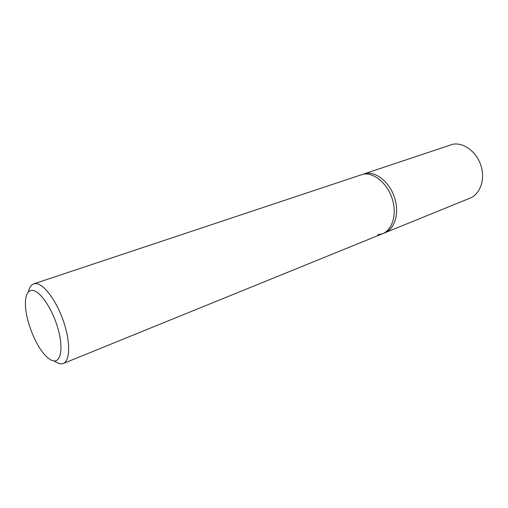 <?xml version="1.0" encoding="UTF-8"?>
<svg xmlns="http://www.w3.org/2000/svg" width="508" height="508" viewBox="0 0 508 508"><rect width="100%" height="100%" fill="white"/><g stroke="black" fill="none" stroke-linecap="round" stroke-linejoin="round"><path stroke-width="0.76" d="M54.807 361.518L59.639 363.804L63.195 363.544C70.206 360.953 70.587 341.852 63.417 321.1C56.325 300.336 43.536 283.451 35.636 283.585L33.744 283.87C31.128 284.817 29.369 287.484 28.467 291.871M33.744 283.87L363.385 174.117C374.123 172.409 387.369 183.451 392.208 198.768C397.167 214.052 392.544 229.819 382.562 233.718L377.717 234.804M32.15 290.36C39.586 290.309 51.873 307.873 57.664 327.539C63.563 347.212 61.189 362.617 53.302 360.807C50.121 360.096 46.653 357.359 42.894 352.596C33.903 341.312 25.952 319.811 25.444 305.391C25.146 295.662 27.381 290.652 32.15 290.36M363.385 174.117C374.123 172.409 387.369 183.451 392.208 198.768C397.167 214.052 392.544 229.819 382.562 233.718L384.95 232.747C394.951 228.848 399.586 213.106 394.646 197.86C389.82 182.588 376.587 171.583 365.836 173.298L452.926 144.208C463.842 142.272 476.72 151.905 481 165.735C485.388 179.534 480.174 194.177 469.957 198.19L384.95 232.747C394.951 228.848 399.586 213.106 394.646 197.86C389.82 182.588 376.587 171.583 365.836 173.298L363.385 174.117M63.195 363.544L382.562 233.718"/></g></svg>
